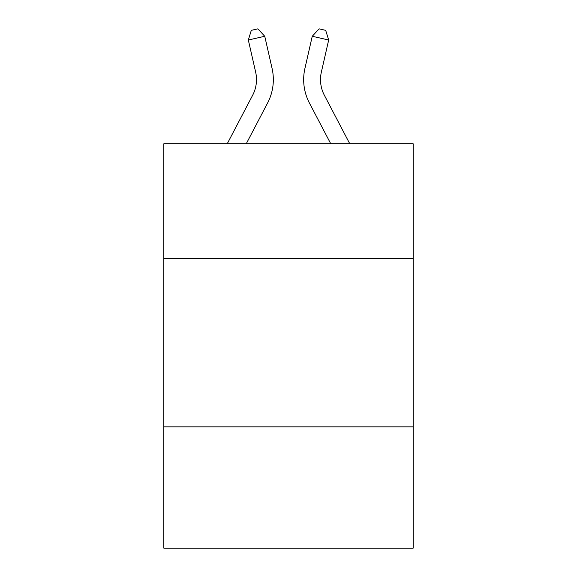 <?xml version="1.0" encoding="UTF-8"?>
<svg xmlns="http://www.w3.org/2000/svg" width="577" height="577" viewBox="0 0 577 577"><rect width="100%" height="100%" fill="white"/><g stroke="black" fill="none" stroke-linecap="round" stroke-linejoin="round"><path stroke-width="0.87" d="M413.182 258.352L413.182 143.781L163.818 143.781L163.818 258.352L413.182 258.352L413.182 548.15L163.818 548.15L163.818 258.352M413.182 426.836L163.818 426.836M272.07 68.389L264.749 36.272L272.07 68.389A50.545 50.545 0 0 1 267.562 103.074L246.242 143.781M349.777 143.781L324.361 95.255A33.697 33.697 0 0 1 321.353 72.132L328.674 40.015L312.251 36.272L304.93 68.389A50.545 50.545 0 0 0 309.438 103.074L330.758 143.781M328.674 40.015L325.695 30.35L319.124 28.85L312.251 36.272L304.93 68.389M324.361 95.255A33.697 33.697 0 0 1 321.353 72.132A33.697 33.697 0 0 0 324.361 95.255A33.697 33.697 0 0 1 321.353 72.132A33.697 33.697 0 0 0 324.361 95.255A33.697 33.697 0 0 1 321.353 72.132A33.697 33.697 0 0 0 324.361 95.255A33.697 33.697 0 0 1 321.353 72.132A33.697 33.697 0 0 0 324.361 95.255A33.697 33.697 0 0 1 321.353 72.132A33.697 33.697 0 0 0 324.361 95.255A33.697 33.697 0 0 1 321.353 72.132A33.697 33.697 0 0 0 324.361 95.255A33.697 33.697 0 0 1 321.353 72.132A33.697 33.697 0 0 0 324.361 95.255A33.697 33.697 0 0 1 321.353 72.132A33.697 33.697 0 0 0 324.361 95.255A33.697 33.697 0 0 1 321.353 72.132A33.697 33.697 0 0 0 324.361 95.255A33.697 33.697 0 0 1 321.353 72.132A33.697 33.697 0 0 0 324.361 95.255A33.697 33.697 0 0 1 321.353 72.132A33.697 33.697 0 0 0 324.361 95.255A33.697 33.697 0 0 1 321.353 72.132A33.697 33.697 0 0 0 324.361 95.255A33.697 33.697 0 0 1 321.353 72.132A33.697 33.697 0 0 0 324.361 95.255A33.697 33.697 0 0 1 321.353 72.132A33.697 33.697 0 0 0 324.361 95.255A33.697 33.697 0 0 1 321.353 72.132A33.697 33.697 0 0 0 324.361 95.255A33.697 33.697 0 0 1 321.353 72.132A33.697 33.697 0 0 0 324.361 95.255A33.697 33.697 0 0 1 321.353 72.132A33.697 33.697 0 0 0 324.361 95.255M227.223 143.781L252.639 95.255A33.697 33.697 0 0 0 255.647 72.132L248.326 40.015L251.305 30.35L257.876 28.85L264.749 36.272L248.326 40.015M252.639 95.255A33.697 33.697 0 0 0 255.647 72.132A33.697 33.697 0 0 1 252.639 95.255A33.697 33.697 0 0 0 255.647 72.132A33.697 33.697 0 0 1 252.639 95.255A33.697 33.697 0 0 0 255.647 72.132A33.697 33.697 0 0 1 252.639 95.255A33.697 33.697 0 0 0 255.647 72.132A33.697 33.697 0 0 1 252.639 95.255A33.697 33.697 0 0 0 255.647 72.132A33.697 33.697 0 0 1 252.639 95.255A33.697 33.697 0 0 0 255.647 72.132A33.697 33.697 0 0 1 252.639 95.255A33.697 33.697 0 0 0 255.647 72.132"/></g></svg>
